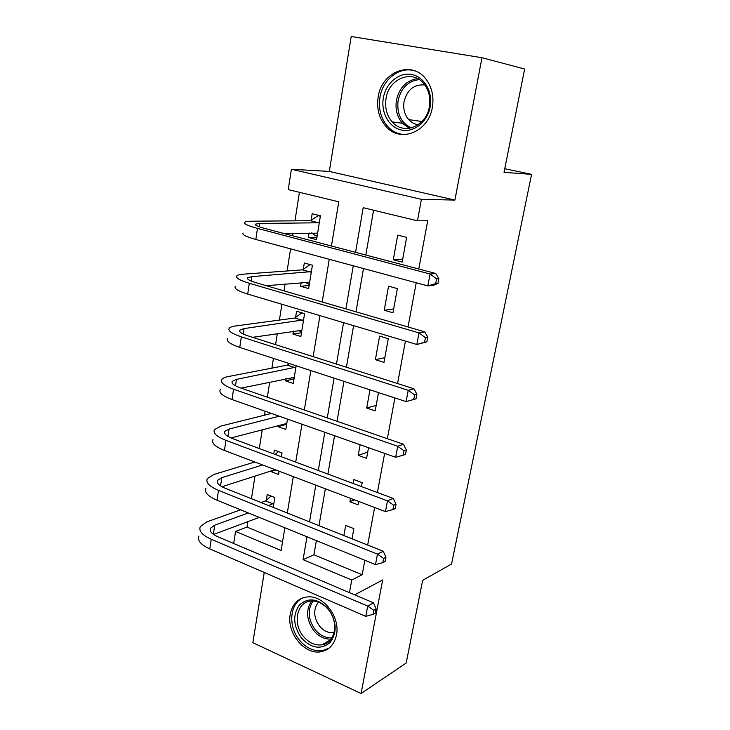 <?xml version="1.0" encoding="UTF-8"?>
<svg xmlns="http://www.w3.org/2000/svg" width="730" height="730" viewBox="0 0 730 730"><rect width="100%" height="100%" fill="white"/><g stroke="black" fill="none" stroke-linecap="round" stroke-linejoin="round"><path stroke-width="1.09" d="M378.131 97.108C376.47 108.733 379.107 118.543 386.042 126.536C400.149 143.262 428.601 132.084 432.352 107.319C434.04 96.789 432.041 87.563 426.347 79.643C412.359 59.614 381.407 71.531 378.131 97.108M290.239 614.24C286.397 632.691 304.656 655.23 321.017 651.735C329.257 649.992 334.413 644.389 336.484 634.917C340.344 617.197 323.664 595.269 307.868 596.885C298.333 597.943 292.456 603.728 290.239 614.24M331.447 246.001L338.757 201.808L288.25 189.608L291.389 169.26L421.411 199.336L417.478 220.816L363.184 207.703L355.556 252.352M504.758 168.739L531.577 174.351L504.038 172.344L524.642 69.022L481.964 57.716L351.212 36.5L329.312 171.431L291.389 169.26M264.242 572.439L252.835 642.683L361.085 693.5L382.675 579.958L354.671 594.85M233.7 543.494L235.562 531.431L281.105 550.475L284.855 527.781M247.853 521.649L246.995 527.087L235.562 531.431M299.428 192.309L294.966 220.825M293.004 233.326L292.62 235.781M290.577 248.857L287.109 270.985M285.074 284.007L283.997 290.859M281.899 304.273L279.426 320.068M277.309 333.592L275.575 344.651M273.421 358.384L271.898 368.13M269.708 382.109L267.344 397.202M265.145 411.218L264.525 415.178M262.262 429.605L259.305 448.539M254.98 476.106L251.439 498.718M531.577 174.351L451.551 564.016L422.67 580.341L406.172 663.041L361.085 693.5M246.995 527.087L282.537 541.788M273.212 507.396L274.809 497.522L267.226 494.538L266.313 500.278M271.003 470.959L270.903 471.553L278.541 474.464L279.07 471.197M281.406 456.77L282.026 452.956L274.343 450.109L273.732 453.914M278.303 425.325L278.094 426.649L285.832 429.423L287.501 419.111M285.768 378.733L285.43 380.823L293.277 383.451L296.143 365.785M288.25 363.212L288.031 364.58M293.378 331.165L292.922 334.039L300.879 336.521L304.583 313.635L296.572 311.245L295.568 317.459M301.161 282.574L300.568 286.279L308.635 288.596L312.422 265.227L304.291 262.992L303.279 269.352M309.1 232.925L308.37 237.496L316.565 239.65L320.424 215.779L312.175 213.717L311.144 220.204M316.391 540.592L313.937 554.773L362.171 574.72L364.845 560.284M367.665 545.045L374.618 507.496M377.392 492.513L384.637 453.403M387.356 438.693L394.903 397.95M397.567 383.533L405.424 341.093M408.034 326.985L416.219 282.775M418.774 268.996L427.716 220.706L417.478 220.816M373.577 210.213L365.821 255.053M363.485 268.54L355.994 311.829M353.594 325.644L346.403 367.226M343.958 381.361L337.041 421.301M334.541 435.719L327.898 474.089M325.361 488.781L318.974 525.636M352.006 538.804L353.849 528.63L345.673 525.408L343.857 535.555M350.528 498.344L349.925 501.702L358.165 504.841L358.768 501.473M361.469 486.591L362.18 482.649L353.886 479.583L353.183 483.497M360.127 444.752L358.229 455.365L366.588 458.358L368.513 447.709M369.973 389.829L366.715 408.034L375.193 410.871L378.505 392.612M383.989 362.354L388.278 338.693L379.609 336.092L375.375 359.68L383.989 362.354M392.977 312.778L397.357 288.587L388.552 286.169L384.236 310.268L392.977 312.778M402.157 262.088L406.647 237.359L397.704 235.124L393.287 259.761L402.157 262.088M329.312 171.431L454.899 200.075L481.964 57.716M454.899 200.075L421.411 199.336M362.171 574.72L351.769 580.021L349.46 592.641M287.301 513.008L293.314 476.608M295.714 462.099L301.983 424.221M304.337 409.986L310.852 370.575M313.152 356.632L319.941 315.615M322.195 301.983L329.248 259.296M306.983 536.769L303.069 559.664L351.769 580.021M353.265 265.784L345.901 308.89M343.547 322.651L336.475 364.069M334.075 378.14L327.277 417.925M324.823 432.288L318.298 470.512M315.798 485.149L309.529 521.868M313.937 554.773L303.069 559.664M316.957 237.232L308.37 237.496M309.146 285.476L300.568 286.279M301.49 332.716L292.922 334.039M293.998 378.998L285.43 380.823M286.653 424.349L278.094 426.649M275.821 469.965L270.903 471.553M354.524 499.858L349.925 501.702M367.71 452.144L358.229 455.365M376.178 405.424L366.715 408.034M384.829 357.7L375.375 359.68M393.671 308.945L384.236 310.268M402.695 259.123L393.287 259.761M420.726 122.777L420.288 121.253M373.048 614.395L375.357 613.063L376.132 608.984L373.824 610.298L373.048 614.395L365.785 616.339L367.71 606.092L211.225 539.251C202.183 535.136 198.542 530.911 200.294 526.576L206.827 521.868L240.645 509.814M261.048 502.541L265.583 500.926L271.022 496.035M259.26 517.387L213.561 534.47M273.878 503.28L268.64 505.571M248.355 512.953L214.72 525.18L210.468 528.274C209.3 531.184 211.746 534.013 217.814 536.751L373.523 602.852L376.132 608.984M365.785 616.339L209.784 548.896C200.777 544.744 197.155 540.455 198.916 536.039M373.824 610.298L367.71 606.092L373.523 602.852M273.157 503.928L265.583 500.926M382.849 562.62L385.157 561.443L385.951 557.264L383.642 558.423L382.849 562.62L375.494 564.609L377.474 554.116L218.498 490.359C209.318 486.454 205.586 482.539 207.284 478.634L213.799 474.491L254.861 461.999M275.164 454.443L278.431 451.633M275.027 469.664L221.92 486.737M262.636 464.955L221.801 477.639L217.567 480.367C216.436 482.995 218.945 485.614 225.105 488.215L383.268 551.269L385.951 557.264M375.494 564.609L217.029 500.223C207.877 496.272 204.163 492.303 205.878 488.306M383.642 558.423L377.474 554.116L383.268 551.269M286.726 423.929L285.366 423.446M392.895 509.567L395.204 508.555L396.016 504.275L393.716 505.26L392.895 509.567L385.449 511.611L387.475 500.853L225.935 440.354C216.618 436.659 212.786 433.091 214.438 429.632L220.925 426.065L271.46 413.445M286.799 423.473L230.981 437.954M279.289 416.209L229.056 429.058L224.831 431.403C223.727 433.729 226.309 436.12 232.56 438.584L393.26 498.426L396.016 504.275M385.449 511.611L224.439 450.446C215.149 446.714 211.335 443.064 212.996 439.524M393.716 505.26L387.475 500.853L393.26 498.426M294.099 378.377L291.653 377.501M403.197 455.191L405.497 454.361L406.327 449.963L404.037 450.784L403.197 455.191L395.651 457.29L397.722 446.267L233.554 389.2C224.083 385.732 220.15 382.511 221.747 379.518C222.677 378.213 224.84 377.218 228.216 376.561L287.301 365.155L289.335 363.567M294.263 377.383L241.082 388.123M295.915 367.154L236.456 379.381L232.25 381.334C231.191 383.341 233.837 385.495 240.188 387.812L403.489 444.278L406.327 449.963M395.651 457.29L232.012 399.529C222.577 396.016 218.662 392.713 220.268 389.637M404.037 450.784L397.722 446.267L403.489 444.278M295.194 367.728L287.301 365.155M301.627 331.876L298.178 330.435M416.045 398.799L416.903 394.291L414.613 394.921L413.755 399.447L416.045 398.799L406.108 401.6L408.234 390.295L241.338 336.849C231.72 333.619 227.687 330.763 229.22 328.272C230.132 327.186 232.277 326.41 235.662 325.945L294.838 318.006L301.855 312.823M301.882 330.316L252.562 337.324M303.57 319.886L244.039 328.591L239.841 330.124C238.82 331.794 241.539 333.71 247.99 335.864L413.983 388.771L416.903 394.291M413.755 399.447L406.108 401.6L239.768 347.416C230.178 344.14 226.163 341.202 227.714 338.611M414.613 394.921L408.234 390.295L413.983 388.771M302.84 320.424L294.838 318.006M328.199 608.793C336.74 621.184 337.397 632.399 330.17 642.455C321.008 649.955 311.445 648.505 301.49 638.102C293.204 626.002 292.52 614.943 299.446 604.933C308.352 597.158 317.933 598.445 328.199 608.793M303.47 636.478C308.909 642.829 315.031 645.612 321.839 644.845C335.271 643.449 339.258 621.905 328.19 609.367C323.189 603.601 317.568 600.827 311.336 601.036C296.946 601.319 292.183 623.493 303.47 636.478M334.121 632.572L333.783 632.627C328.527 633.193 323.801 631.048 319.612 626.203C313.48 617.343 313.088 609.331 318.435 602.168M303.279 597.724C289.664 603.144 287.739 626.395 299.546 640.237C306.354 648.194 314.028 651.662 322.56 650.622L329.157 648.058M383.332 98.048C385.741 83.329 398.79 72.142 411.419 74.442C424.094 76.513 432.999 91.834 430.171 106.872C427.515 121.946 414.019 132.705 401.628 130.059C389.2 127.64 380.731 112.739 383.332 98.048M429.368 106.699C430.718 98.212 429.067 90.794 424.431 84.461C413.235 68.748 388.707 78.192 386.042 98.541C384.701 107.739 386.754 115.522 392.202 121.901C403.471 135.506 426.402 126.527 429.368 106.699M418.29 124.721C414.576 124.237 411.382 122.531 408.709 119.611C404.557 114.683 403.006 108.697 404.055 101.662C407.249 89.617 414.175 84.059 424.833 84.99M415.297 71.047C400.14 65.727 382.63 79.15 379.938 97.409C378.286 108.934 380.896 118.661 387.776 126.582C392.594 131.665 398.334 134.338 404.995 134.594M419.759 121.18L420.462 123.014M309.319 284.408L304.875 282.236M426.868 341.822L427.743 337.205L425.462 337.643L424.586 342.279L426.868 341.822L416.83 344.496L419.011 332.898L249.313 283.267C239.54 280.284 235.398 277.811 236.867 275.84C237.752 274.982 239.896 274.434 243.291 274.179L302.539 269.854L310.113 264.598M309.666 282.264L266.231 285.685M311.391 271.606L251.786 276.634L247.607 277.728C246.63 279.061 249.423 280.712 255.984 282.702L424.741 331.849L427.743 337.205M424.586 342.279L416.83 344.496L247.707 294.08C237.962 291.051 233.837 288.496 235.325 286.425M425.462 337.643L419.011 332.898L424.741 331.849M310.661 272.117L302.539 269.854M320.05 215.688L318.098 215.697L320.351 216.253M317.167 235.936L314.922 235.352L311.719 232.861M437.963 283.377L438.858 278.641L436.595 278.869L435.691 283.632L437.963 283.377L433.547 285.275L427.835 285.914L430.07 274.015L257.48 228.399C247.543 225.689 243.282 223.608 244.696 222.185C245.554 221.573 247.68 221.254 251.084 221.217L310.405 220.688L318.098 215.697M317.614 233.18L284.171 233.554M319.375 222.294L318.636 222.778L259.707 223.48L255.564 224.119C254.624 225.077 257.489 226.464 264.16 228.28L435.774 273.476L438.858 278.641M435.691 283.632L427.835 285.914L255.829 239.476C245.928 236.712 241.694 234.558 243.117 233.016M436.595 278.869L430.07 274.015L435.774 273.476M318.636 222.778L310.405 220.688M213.352 534.323L214.72 525.18M209.784 548.896L211.225 539.251M220.57 485.924L221.801 477.639M217.029 500.223L218.498 490.359M227.952 436.43L229.056 429.058M224.439 450.446L225.935 440.354M235.498 385.814L236.456 379.381M232.012 399.529L233.554 389.2M243.227 334.03L244.039 328.591M239.768 347.416L241.338 336.849M331.174 639.069C324.713 639.453 318.946 636.679 313.873 630.756C306.39 620.098 305.624 610.18 311.573 601.018M313.051 601.018C307.266 609.869 307.996 619.46 315.241 629.789C320.16 635.52 325.753 638.193 332.013 637.81M409.457 128.307L402.495 123.297C397.12 117.019 395.094 109.345 396.436 100.293C399.365 87.618 406.4 80.391 417.551 78.612M419.248 79.616C408.116 80.993 401.062 87.974 398.087 100.585C396.645 113.798 401.071 122.914 411.355 127.923M251.129 281.032L251.786 276.634M247.707 294.08L249.313 283.267M259.214 226.793L259.707 223.48M255.829 239.476L257.48 228.399M210.176 530.226L210.468 528.274M217.303 482.138L217.567 480.367M224.594 432.981L224.831 431.403M232.049 382.702L232.25 381.334M239.668 331.283L239.841 330.124M330.599 639.808L321.839 644.845M409.676 128.27L402.495 123.297L392.202 121.901M408.709 119.611L422.031 121.499M247.47 278.668L247.607 277.728M255.454 224.822L255.564 224.119"/></g></svg>
